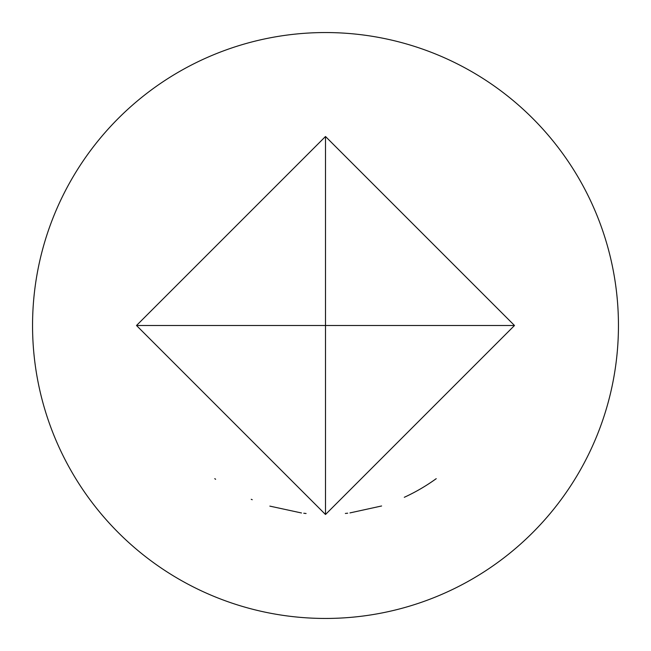 <?xml version="1.0" encoding="UTF-8"?>
<svg xmlns="http://www.w3.org/2000/svg" width="651" height="651" viewBox="0 0 651 651"><rect width="100%" height="100%" fill="white"/><g stroke="black" fill="none" stroke-linecap="round" stroke-linejoin="round"><path stroke-width="0.98" d="M252.23 499.716L251.237 499.301M325.5 618.45A292.95 292.95 0 0 0 618.45 325.5A292.95 292.95 0 0 0 325.5 32.55A292.95 292.95 0 0 0 32.55 325.5A292.95 292.95 0 0 0 325.5 618.45M514.502 325.5L325.5 514.502L136.498 325.5L325.5 136.498L514.502 325.5L325.5 325.5L325.5 514.502M349.969 512.907L381.6 505.982M436.235 478.664A189.002 189.002 0 0 1 406.387 496.322L404.287 497.299M269.848 506.12L301.486 512.972M214.765 478.664L215.627 479.282M345.372 513.452L347.675 513.191M303.781 513.248L306.084 513.501M136.498 325.5L325.5 325.5L325.5 136.498"/></g></svg>
